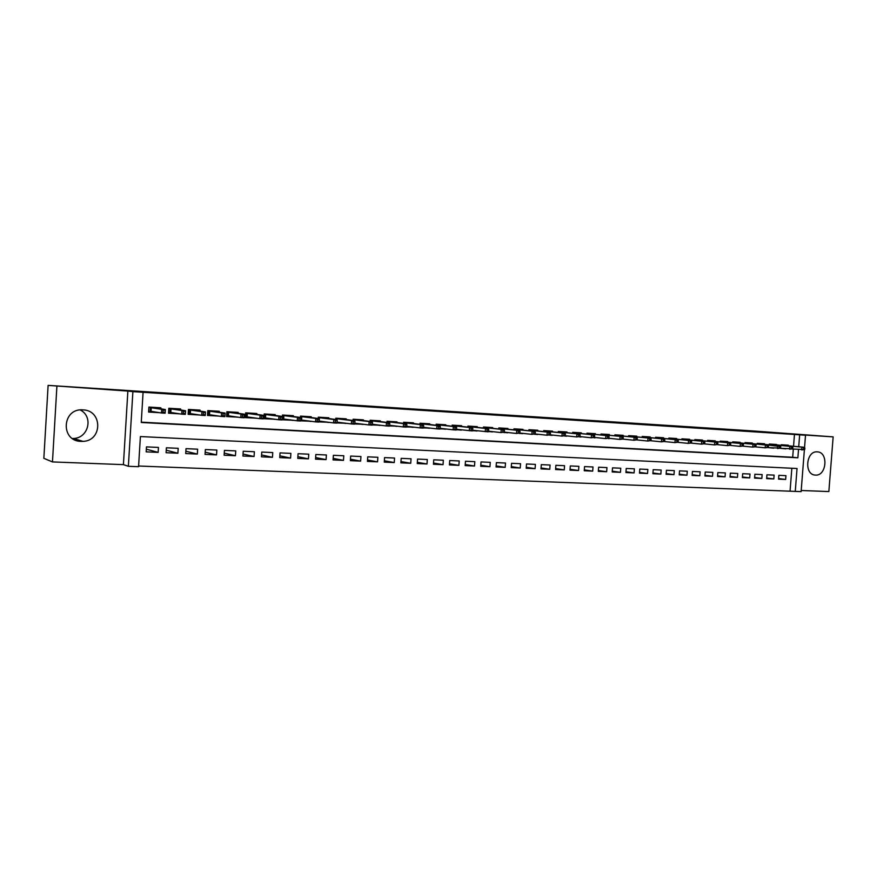 <?xml version="1.0" encoding="UTF-8"?>
<svg xmlns="http://www.w3.org/2000/svg" width="877" height="877" viewBox="0 0 877 877"><rect width="100%" height="100%" fill="white"/><g stroke="black" fill="none" stroke-linecap="round" stroke-linejoin="round"><path stroke-width="1.32" d="M80.191 409.954C93.686 416.487 88.588 438.16 73.46 438.478L72.484 438.511M81.101 441.394L82.997 441.372C102.554 440.846 102.675 410.381 83.096 409.888L82.975 409.888C62.026 407.893 60.074 441.23 81.101 441.394M815.446 475.093C826.726 476.156 828.633 451.973 817.265 451.863L817.243 451.863C806.127 450.668 803.902 474.545 815.073 475.06L815.446 475.093M804.384 449.726L801.118 491.624L795.264 491.394L797.04 468.504L140.397 436.56L138.566 466.685L128.371 466.301L132.887 391.635L143.083 392.293L141.252 422.484L797.873 457.805L798.508 449.616M123.416 464.635L127.867 391.076L48.114 385.376L43.85 458.32L52.467 461.927L123.416 464.635L128.371 466.301M801.205 490.506L828.853 491.558L833.15 436.878L794.123 434.334L805.514 435.255L804.538 447.687M138.599 466.016L795.264 491.394M56.884 386.472L52.467 461.927M48.114 385.376L752.565 430.903L833.15 436.878M160.82 408.857L160.886 407.794L148.904 407.071L148.597 412.058L159.625 412.694M180.563 410.008L180.629 408.967L168.822 408.265L168.516 413.21L179.807 413.856M200.022 411.138L200.088 410.129L188.445 409.427L188.138 414.339L199.693 415.007M219.206 412.256L219.272 411.269L207.794 410.589L207.487 415.457L218.965 416.093M238.116 413.363L238.182 412.398L226.869 411.719L226.562 416.564L237.875 417.156M256.764 414.448L256.818 413.505L245.67 412.837L245.363 417.649L256.522 418.197M275.137 415.523L275.203 414.602L264.207 413.944L263.9 418.713L274.907 419.239M293.269 416.586L293.324 415.676L282.482 415.029L282.175 419.776L293.028 420.258M311.149 417.638L311.203 416.75L300.504 416.104L300.416 417.485M328.776 418.669L328.831 417.792L318.285 417.167L318.198 418.504M346.163 419.699L346.218 418.833L335.814 418.208L335.727 419.513M363.319 420.708L363.374 419.853L353.113 419.239L353.025 420.511M380.245 421.694L380.3 420.861L370.171 420.258L370.094 421.497L370.193 420.258M396.941 422.681L396.996 421.859L387.009 421.267L386.921 422.473M413.418 423.646L413.473 422.835L403.617 422.254L403.541 423.427M429.686 424.611L429.741 423.81L420.006 423.229L419.93 424.38M445.724 425.553L445.779 424.764L436.176 424.194L436.099 425.323M461.565 426.485L461.62 425.707L452.148 425.148L452.072 426.255M477.209 427.406L477.252 426.639L467.901 426.079L467.825 427.165M492.633 428.316L492.688 427.559L483.457 427.011L483.38 428.075M507.871 429.215L507.926 428.469L498.805 427.921L498.739 428.963M522.922 430.103L522.966 429.357L513.966 428.831L513.9 429.851M537.776 430.98L537.82 430.245L528.93 429.719L528.864 430.728M552.444 431.846L552.488 431.122L543.718 430.596L543.641 431.594M566.926 432.701L566.981 431.988L558.309 431.473L558.243 432.449M581.232 433.545L581.287 432.832L572.725 432.328L572.659 433.282M595.362 434.378L595.417 433.676L586.965 433.172L586.888 434.115M609.329 435.211L609.372 434.51L601.019 434.016L600.953 434.948M623.119 436.022L623.163 435.332L614.909 434.839L614.843 435.759M636.735 436.823L636.79 436.143L628.634 435.661L628.568 436.56M650.197 437.623L650.252 436.943L642.194 436.461L642.128 437.36M663.494 438.412L663.549 437.744L655.59 437.261L655.525 438.138M676.638 439.191L676.693 438.522L668.822 438.051L668.756 438.917M689.629 439.958L689.673 439.3L681.9 438.829L681.835 439.684M702.466 440.714L702.51 440.057L694.825 439.607L694.77 440.451M715.15 441.46L715.204 440.813L707.607 440.364L707.542 441.197M727.691 442.205L727.735 441.559L720.236 441.12L720.17 441.942M740.089 442.94L740.133 442.304L732.712 441.855L732.657 442.677M752.334 443.663L752.389 443.028L745.055 442.589L744.99 443.4M764.448 444.376L764.503 443.751L757.246 443.323L757.191 444.113M776.43 445.088L776.474 444.464L769.304 444.036L769.25 444.825M778.612 478.568L785.66 479.456L778.568 479.149L778.864 475.334L785.956 475.652L785.66 479.456M766.695 478.031L773.821 478.941L766.641 478.634L766.937 474.797L774.117 475.115L773.821 478.941M754.626 477.505L761.839 478.425L754.582 478.118L754.878 474.249L762.135 474.578L761.839 478.425M742.424 476.956L749.714 477.899L742.38 477.592L742.676 473.701L750.01 474.029L749.714 477.899M730.092 476.408L737.458 477.373L730.037 477.055L730.333 473.152L737.754 473.481L737.458 477.373M717.605 475.86L725.06 476.836L717.55 476.518L717.846 472.582L725.356 472.922L725.06 476.836M704.976 475.29L712.519 476.299L704.922 475.97L705.218 472.023L712.815 472.363L712.519 476.299M692.194 474.72L699.824 475.751L692.139 475.422L692.435 471.442L700.131 471.793L699.824 475.751M679.269 474.15L686.987 475.202L679.215 474.863L679.511 470.861L687.283 471.212L686.987 475.202M666.18 473.569L673.996 474.632L666.125 474.293L666.432 470.269L674.292 470.631L673.996 474.632M652.948 472.977L660.852 474.073L652.894 473.723L653.19 469.677L661.148 470.039L660.852 474.073M639.541 472.374L647.544 473.492L639.486 473.152L639.793 469.074L647.851 469.436L647.544 473.492M625.992 471.771L634.082 472.911L625.926 472.56L626.233 468.461L634.389 468.833L634.082 472.911M612.267 471.157L620.456 472.33L612.201 471.969L612.508 467.847L620.763 468.219L620.456 472.33M598.366 470.532L606.665 471.727L598.311 471.366L598.607 467.222L606.961 467.594L606.665 471.727M584.301 469.897L592.699 471.124L584.246 470.763L584.542 466.586L593.005 466.97L592.699 471.124M570.072 469.261L578.568 470.521L570.006 470.149L570.302 465.95L578.875 466.334L578.568 470.521M555.656 468.603L564.262 469.897L555.59 469.524L555.886 465.303L564.558 465.687L564.262 469.897M541.054 467.945L549.769 469.272L540.988 468.899L541.295 464.646L550.076 465.04L549.769 469.272M526.277 467.277L535.102 468.647L526.211 468.263L526.507 463.977L535.398 464.382L535.102 468.647M511.313 466.597L520.236 468L511.236 467.616L511.543 463.308L520.543 463.714L520.236 468M496.152 465.906L505.196 467.353L496.075 466.959L496.382 462.628L505.503 463.034L505.196 467.353M480.793 465.205L489.958 466.696L480.717 466.301L481.024 461.938L490.265 462.354L489.958 466.696M465.238 464.503L474.523 466.027L465.161 465.621L465.468 461.236L474.83 461.653L474.523 466.027M449.484 463.78L458.89 465.358L449.408 464.942L449.715 460.524L459.186 460.951L458.89 465.358M433.523 463.045L443.049 464.667L433.446 464.251L433.742 459.811L443.345 460.239L443.049 464.667M417.353 462.3L427 463.977L417.266 463.56L417.573 459.077L427.296 459.515L427 463.977M400.964 461.543L410.732 463.275L400.877 462.848L401.184 458.342L411.039 458.792L410.732 463.275M384.356 460.776L394.255 462.563L384.269 462.135L384.565 457.597L394.562 458.046L394.255 462.563M367.529 459.986L377.559 461.839L367.43 461.412L367.737 456.84L377.866 457.29L377.559 461.839M350.46 459.186L360.633 461.116L350.372 460.666L350.668 456.073L360.94 456.533L360.633 461.116M333.172 458.375L343.477 460.37L333.074 459.921L333.381 455.295L343.784 455.766L343.477 460.37M315.643 457.553L326.091 459.625L315.534 459.164L315.841 454.505L326.387 454.977L326.091 459.625M297.873 456.698L308.452 458.857L297.763 458.397L298.07 453.705L308.759 454.187L308.452 458.857M279.851 455.843L290.583 458.09L279.741 457.619L280.037 452.894L290.89 453.387L290.583 458.09M261.576 454.955L272.462 457.312L261.456 456.829L261.763 452.072L272.758 452.565L272.462 457.312M243.05 454.056L254.078 456.511L242.929 456.029L243.225 451.238L254.385 451.743L254.078 456.511M224.26 453.135L235.442 455.711L224.128 455.218L224.424 450.394L235.738 450.899L235.442 455.711M205.196 452.181L216.531 454.889L205.054 454.396L205.361 449.539L216.838 450.054L216.531 454.889M185.858 451.216L197.347 454.067L185.716 453.562L186.012 448.662L197.654 449.188L197.347 454.067M166.235 450.208L177.888 453.223L166.082 452.718L166.389 447.785L178.195 448.311L177.888 453.223M790.1 490.692L791.843 468.252M158.452 447.423L146.47 446.886L146.174 451.852L158.156 452.379L158.452 447.423M793.542 446.272L794.463 434.455L143.083 392.293M141.274 422.155L792.687 457.268L793.323 449.123M788.27 445.79L788.313 445.176L781.232 444.749L781.166 445.527M780.947 448.388L785.814 448.86M769.524 447.752L773.689 448.158M756.961 447.018L761.422 447.445M744.902 446.327L749.013 446.733M732.427 445.615L736.461 446.009M719.951 444.902L723.755 445.275M707.322 444.179L710.896 444.529M694.54 443.444L697.895 443.784M681.615 442.71L684.729 443.017M668.537 441.964L671.398 442.249M655.294 441.208L657.914 441.471M641.898 440.44L644.255 440.682M628.338 439.673L630.431 439.881M614.613 438.884L616.443 439.07M609.098 438.314L608.408 438.61L609.077 438.653M600.723 438.094L602.269 438.259M595.143 437.513L594.047 437.787M586.658 437.294L587.93 437.426M581.012 436.702L579.511 436.943M572.429 436.483L573.394 436.593M566.695 435.88L564.788 436.088M558.013 435.672L558.682 435.737M552.214 435.047L549.868 435.233M537.546 434.203L534.751 434.356M522.692 433.359L519.447 433.479M507.64 432.493L503.935 432.58M492.403 431.616L488.226 431.67M476.967 430.739L472.308 430.75M461.335 429.84L456.172 429.818M445.494 428.93L439.815 428.875M429.445 428.02L423.24 427.921M413.188 427.088L406.446 426.946M396.711 426.145L389.41 425.959M380.015 425.192L372.144 424.961M363.089 424.238L354.637 423.953M345.933 423.262L336.878 422.933M328.535 422.275L318.877 421.892M310.907 421.267L300.614 420.839M127.867 391.076L132.887 391.635M794.463 434.455L805.514 435.255M798.728 446.755L799.649 434.871M792.687 457.268L797.873 457.805M146.327 449.177L158.156 452.379M594.102 437.733L595.11 437.842M579.576 436.878L580.98 437.031M564.876 436.012L566.674 436.198M549.967 435.124L552.192 435.365M534.882 434.236L537.524 434.521M519.59 433.326L522.67 433.655M504.089 432.405L507.619 432.789M488.39 431.462L492.392 431.912M472.867 430.563L476.956 431.024M456.292 429.642L461.313 430.114M441.493 428.743L445.483 429.204M425.488 427.812L429.434 428.272M409.274 426.88L413.177 427.34M390.813 425.444L396.7 426.386M376.211 424.961L379.993 425.422M359.34 423.986L363.067 424.446M342.238 422.988L345.922 423.448M324.907 421.98L328.524 422.451M307.345 420.96L310.897 421.431M289.531 419.93L293.017 420.401M271.464 418.888L274.896 419.349M253.157 417.825L256.512 418.285M234.576 416.739L237.875 417.211M213.385 415.27L218.965 416.126M780.947 448.421L781.615 448.454M804.746 449.517L804.878 447.961L803.683 447.895L803.562 449.452L804.746 449.517L801.644 449.912L801.863 447.117L781.199 445.209M803.562 449.452L792.38 449.035M803.683 447.895L801.863 447.117L804.012 447.237L781.199 445.154M804.878 447.961L804.012 447.237M792.753 448.827L792.874 447.259L791.668 447.193L791.547 448.761L792.753 448.827L789.64 449.221L789.859 446.404L770.192 444.091M791.547 448.761L780.256 448.322M791.668 447.193L789.859 446.404L792.03 446.536L770.116 444.496M792.874 447.259L792.03 446.536M780.618 448.125L780.738 446.546L779.51 446.47L779.39 448.048L780.618 448.125L777.482 448.52L777.702 445.691L779.905 445.823L758.21 443.795M779.51 446.47L758.134 443.795M779.39 448.048L767.989 447.61M780.738 446.546L779.905 445.823M768.329 447.413L768.46 445.823L767.222 445.757L767.101 447.336L768.329 447.413L765.193 447.818L765.413 444.957L767.638 445.088L746.097 443.082M767.222 445.757L765.413 444.957L745.011 443.049M767.101 447.336L765.193 447.818L755.579 446.886M746.02 443.071L745.022 443.006M768.46 445.823L767.638 445.088M755.908 446.689L756.029 445.099L754.779 445.023L754.658 446.612L755.908 446.689L752.762 447.095L752.981 444.233L755.229 444.365L733.852 442.348M754.779 445.023L752.981 444.233L732.679 442.315M754.658 446.612L752.762 447.095L743.027 446.152M733.764 442.348L732.679 442.282M756.029 445.099L755.229 444.365M743.334 445.965L743.455 444.354L742.194 444.288L742.074 445.889L743.334 445.965L740.177 446.371L740.396 443.488L720.192 441.57M742.074 445.889L740.177 446.371L730.322 445.406M742.194 444.288L740.396 443.488L742.676 443.619L720.203 441.537M743.455 444.354L742.676 443.619M730.618 445.22L730.738 443.609L729.456 443.532L729.335 445.154L730.618 445.22L727.45 445.637L727.669 442.732L729.971 442.874L708.923 440.868M729.456 443.532L727.669 442.732L708.824 440.857M729.335 445.154L727.45 445.637L717.474 444.661M730.738 443.609L729.971 442.874M717.748 444.475L717.868 442.852L716.575 442.775L716.443 444.398L717.748 444.475L714.558 444.891L714.777 441.975L694.792 440.068M716.443 444.398L714.558 444.891L704.461 443.894M716.575 442.775L714.777 441.975L717.112 442.107L694.803 440.024M717.868 442.852L717.112 442.107M704.713 443.718L704.834 442.096L703.529 442.019L703.409 443.652L704.713 443.718L701.523 444.135L701.743 441.208L681.867 439.289L683.424 438.928M703.409 443.652L701.523 444.135L691.284 443.126M703.529 442.019L701.743 441.208L704.099 441.339L683.304 439.344M704.834 442.096L704.099 441.339M691.525 442.962L691.657 441.317L690.331 441.241L690.199 442.885L691.525 442.962L688.324 443.378L688.544 440.429L690.933 440.561L670.434 438.588M690.331 441.241L688.544 440.429L670.313 438.577M690.199 442.885L688.324 443.378L677.965 442.348M691.657 441.317L690.933 440.561M678.184 442.183L678.305 440.528L676.967 440.451L676.836 442.107L678.184 442.183L674.972 442.611L675.191 439.64L677.603 439.783L657.301 437.809M676.967 440.451L675.191 439.64L655.558 437.722M676.836 442.107L674.972 442.611L664.47 441.548M657.169 437.798L655.558 437.7M678.305 440.528L677.603 439.783M664.678 441.405L664.799 439.739L663.44 439.662L663.319 441.328L664.678 441.405L661.444 441.833L661.664 438.84L642.161 436.932L644.014 436.571M663.319 441.328L661.444 441.833L650.811 440.747M663.44 439.662L661.664 438.84L664.119 438.982L643.871 437.009M664.799 439.739L664.119 438.982M650.997 440.605L651.118 438.938L649.747 438.851L649.616 440.528L650.997 440.605L647.763 441.043L647.982 438.029L628.601 436.121M649.616 440.528L647.763 441.043L636.976 439.936M649.747 438.851L647.982 438.029L650.46 438.171L628.601 436.099M651.118 438.938L650.46 438.171M637.151 439.805L637.272 438.127L635.88 438.04L635.759 439.728L637.151 439.805L633.907 440.243L634.126 437.206L636.636 437.36L616.948 435.409M635.88 438.04L634.126 437.206L614.876 435.299M635.759 439.728L633.907 440.243L622.977 439.114M616.794 435.398L614.876 435.277M637.272 438.127L636.636 437.36M623.13 438.993L623.251 437.305L621.848 437.217L621.716 438.917L623.13 438.993L619.875 439.432L620.094 436.384L600.986 434.477M621.716 438.917L619.875 439.432L608.802 438.281M621.848 437.217L620.094 436.384L622.637 436.538L600.986 434.455M623.251 437.305L622.637 436.538M608.934 438.171L609.066 436.472L607.629 436.384L607.509 438.094L608.934 438.171L605.667 438.61L605.886 435.54L608.463 435.694L589.223 433.764M607.629 436.384L605.886 435.54L589.048 433.753M607.509 438.094L605.667 438.61L594.442 437.437M609.066 436.472L608.463 435.694M594.562 437.338L594.683 435.628L593.236 435.54L593.115 437.25L594.562 437.338L591.273 437.776L591.504 434.696L572.692 432.789L575.093 432.471M593.115 437.25L591.273 437.776L579.905 436.582M593.236 435.54L591.504 434.696L594.102 434.849L574.917 432.909M594.683 435.628L594.102 434.849M580.004 436.494L580.125 434.773L578.667 434.685L578.535 436.406L580.004 436.494L576.704 436.943L576.934 433.83L558.276 431.933L560.798 431.616M578.535 436.406L576.704 436.943L565.183 435.716M578.667 434.685L576.934 433.83L579.565 433.994L560.611 432.065M580.125 434.773L579.565 433.994M565.259 435.639L565.38 433.907L563.9 433.819L563.779 435.551L565.259 435.639L561.949 436.088L562.179 432.964L543.685 431.056L546.327 430.75M563.779 435.551L561.949 436.088L550.263 434.839M563.9 433.819L562.179 432.964L564.843 433.117L546.13 431.199M565.38 433.907L564.843 433.117M533.523 430.541L533.567 429.993M550.328 434.773L550.449 433.03L548.947 432.942L548.827 434.685L550.328 434.773L547.007 435.222L547.237 432.087L528.897 430.179L531.67 429.883M548.827 434.685L547.007 435.222L535.145 433.951M548.947 432.942L547.237 432.087L549.934 432.24L531.473 430.333M550.449 433.03L549.934 432.24M518.713 429.664L518.745 429.116M535.2 433.896L535.321 432.142L533.797 432.054L533.676 433.808L535.2 433.896L531.868 434.356L532.098 431.188L513.933 429.291L516.827 428.996M533.676 433.808L531.868 434.356L519.842 433.041M533.797 432.054L532.098 431.188L534.827 431.352L516.619 429.445M535.321 432.142L534.827 431.352M503.705 428.776L503.749 428.217M519.875 433.008L519.995 431.243L518.45 431.144L518.329 432.92L519.875 433.008L516.531 433.468L516.75 430.278L498.86 428.393L498.816 428.974M518.329 432.92L516.531 433.468L504.33 432.131M518.45 431.144L516.75 430.278L519.535 430.443L498.783 428.327M519.995 431.243L519.535 430.443M488.511 427.877L488.544 427.307M504.341 432.109L504.472 430.322L502.905 430.234L502.784 432.021L504.341 432.109L500.997 432.569L501.216 429.368L483.589 427.483L483.545 428.086M502.784 432.021L500.997 432.569L488.61 431.199L488.741 429.401L487.152 429.313L487.031 431.111L488.61 431.199L488.094 431.824L472.67 430.256L472.802 428.469L471.19 428.371L471.07 430.179L472.67 430.278L472.188 430.914L456.522 429.291M502.905 430.234L501.216 429.368L504.034 429.533L483.435 427.351M504.472 430.322L504.034 429.533M473.12 426.967L473.163 426.397M487.031 431.111L485.244 431.659L485.474 428.436L468.132 426.573L468.088 427.198M487.152 429.313L485.474 428.436L488.325 428.601L467.88 426.354M488.741 429.401L488.325 428.601M457.531 426.047L457.575 425.466M471.07 430.179L469.294 430.75L469.524 427.494L452.466 425.641L452.422 426.288M471.19 428.371L469.524 427.494L472.407 427.669L452.126 425.345M472.802 428.469L472.407 427.669M439.936 428.7L441.504 428.469M441.734 425.115L441.778 424.523M456.511 429.335L456.643 427.516L455.01 427.428L454.889 429.248L456.511 429.335L456.051 429.982L453.124 429.807L453.354 426.54L436.603 424.698L436.549 425.367M454.889 429.248L453.124 429.807L440.144 428.316M455.01 427.428L453.354 426.54L456.281 426.715L436.176 424.325M456.643 427.516L456.281 426.715M423.481 427.527L425.509 427.559M425.74 424.172L425.783 423.569M440.144 428.393L440.265 426.562L438.621 426.463L438.489 428.294L440.144 428.393L439.706 429.039L436.746 428.864L436.965 425.575L420.522 423.744L420.478 424.446M438.489 428.294L436.746 428.864L423.558 427.329M438.621 426.463L436.965 425.575L439.936 425.751L420.006 423.284M440.265 426.562L439.936 425.751M407.268 426.386L409.296 426.628M409.526 423.207L409.57 422.604M423.547 427.428L423.668 425.586L422.001 425.488L421.87 427.329L423.547 427.428L423.142 428.086L420.138 427.91L420.357 424.589L404.231 422.769L404.187 423.503M421.87 427.329L420.138 427.91L406.731 426.321M422.001 425.488L420.357 424.589L423.372 424.775L403.639 422.254M423.668 425.586L423.372 424.775M393.104 422.243L393.137 421.629M389.509 425.783L390.583 425.411M406.72 426.452L406.851 424.6L405.152 424.501L405.031 426.354L406.72 426.452L406.347 427.11L403.299 426.935L403.53 423.602L387.733 421.793L387.678 422.561M405.031 426.354L403.299 426.935L389.684 425.301M405.152 424.501L403.53 423.602L406.577 423.777L387.13 421.267M406.851 424.6L406.577 423.777M374.139 424.479L376.222 424.731M376.452 421.256L376.496 420.631M372.232 424.786L373.909 424.457M389.673 425.466L389.794 423.591L388.072 423.492L387.952 425.367L389.673 425.466L389.322 426.134L386.231 425.948L386.461 422.593L371.004 420.796L370.949 421.596M387.952 425.367L386.231 425.948L372.385 424.271M388.072 423.492L386.461 422.593L389.552 422.769L370.401 420.269M389.794 423.591L389.552 422.769M357.235 423.514L359.351 423.777M359.581 420.269L359.625 419.634M353.157 420.522L353.245 419.25M354.714 423.766L357.005 423.481M372.374 424.457L372.506 422.582L370.763 422.473L370.631 424.358L372.374 424.457L372.067 425.137L368.932 424.95L369.162 421.574L354.056 419.798L354.001 420.631M370.631 424.358L368.932 424.95L354.856 423.218M370.763 422.473L369.162 421.574L372.286 421.749L353.453 419.261M372.506 422.582L372.286 421.749M340.112 422.528L342.249 422.791M342.49 419.261L342.534 418.614M335.968 419.546L336.055 418.23M336.943 422.736L339.87 422.495M354.845 423.448L354.966 421.552L353.201 421.442L353.08 423.339L354.845 423.448L354.56 424.128L351.392 423.942L351.611 420.532L336.867 418.767L336.812 419.644M353.08 423.339L351.392 423.942L337.086 422.144M353.201 421.442L351.611 420.532L354.79 420.719L336.264 418.241M354.966 421.552L354.79 420.719M322.747 421.53L324.918 421.804M325.159 418.23L325.203 417.584M318.548 418.548L318.636 417.189M318.932 421.694L322.506 421.497M335.398 420.401L335.277 422.308L337.064 422.418L337.185 420.511L333.819 419.48L319.447 417.737L319.228 421.081L333.6 422.922L333.819 419.48L337.042 419.677L318.844 417.2M337.064 422.418L336.812 423.098L333.6 422.922L335.277 422.308M337.185 420.511L337.042 419.677M305.152 420.522L307.345 420.807M307.586 417.2L307.63 416.531M300.844 418.143L300.975 416.137M319.031 421.366L319.162 419.447L317.342 419.338L317.211 421.267L319.031 421.366L318.822 422.067L315.556 421.881L315.775 418.417L301.798 416.685L301.578 420.05L300.679 420.642L304.9 420.489M317.211 421.267L315.556 421.881L301.578 420.05M317.342 419.338L315.775 418.417L319.042 418.614L301.184 416.147M319.162 419.447L319.042 418.614M287.305 419.502L289.542 419.798M289.772 416.147L289.816 415.468M282.186 419.579L282.778 419.612L283.074 415.073M300.745 420.313L300.866 418.373L299.024 418.263L298.904 420.204L300.745 420.313L300.57 421.015L297.248 420.817L297.478 417.342L283.885 415.621L283.677 419.02L282.778 419.612L287.053 419.469M298.904 420.204L297.248 420.817L283.677 419.02M299.024 418.263L297.478 417.342L300.789 417.529L283.282 415.084M300.866 418.373L300.789 417.529M269.206 418.461L271.475 418.767M271.706 415.084L271.749 414.393M263.911 418.515L264.624 418.559L264.92 413.988M282.197 419.239L282.317 417.288L280.443 417.178L280.322 419.129L282.197 419.239L282.054 419.94L278.689 419.754L278.919 416.246L265.742 414.547L265.523 417.956L264.624 418.559L268.965 418.428M280.322 419.129L278.689 419.754L265.523 417.956M280.443 417.178L278.919 416.246L282.273 416.443L265.128 413.999M282.317 417.288L282.273 416.443M250.866 417.419L253.157 417.737M253.398 414.01L253.442 413.308M245.374 417.441L246.218 417.496L246.503 412.892M251.129 413.166L251.096 413.714M263.374 418.143L263.495 416.18L261.598 416.071L261.478 418.033L263.374 418.143L263.264 418.855L259.855 418.669L260.085 415.128L247.325 413.451L247.106 416.893L246.218 417.496L250.614 417.375M261.478 418.033L259.855 418.669L247.106 416.893M261.598 416.071L260.085 415.128L263.495 415.336L246.722 412.903M263.495 416.18L263.495 415.336M232.252 416.356L234.587 416.685M234.817 412.924L234.872 412.201M226.573 416.356L227.538 416.411L227.834 411.773M232.526 412.058L232.493 412.607M244.277 417.035L244.398 415.062L242.48 414.942L242.348 416.926L244.277 417.035L244.212 417.759L240.747 417.562L240.978 413.999L228.656 412.343L228.437 415.808L227.538 416.411L232.01 416.312M242.348 416.926L240.747 417.562L228.437 415.808M242.48 414.942L240.978 413.999L244.442 414.207L228.042 411.795M244.398 415.062L244.442 414.207M215.983 411.817L216.027 411.072M207.498 415.26L208.605 415.314L208.901 410.655M213.659 410.929L213.626 411.488M223.076 413.801L222.944 415.797L224.907 415.917L225.027 413.922L221.596 412.859L225.104 413.067L224.874 416.641L221.366 416.443L221.596 412.859L209.724 411.225L209.504 414.711L208.605 415.314L213.144 415.238M222.944 415.797L221.366 416.443L209.504 414.711M225.027 413.922L225.104 413.067L209.11 410.666M224.907 415.917L224.874 416.641M194.245 414.185L196.634 414.547M196.876 410.699L196.919 409.932M188.16 414.141L189.399 414.207L189.684 409.504M194.519 409.789L194.486 410.359M203.387 412.65L203.256 414.657L205.24 414.777L205.361 412.771L201.918 411.697L205.481 411.905L205.251 415.512L201.688 415.303L201.918 411.697L190.517 410.085L190.298 413.593L189.399 414.207L194.003 414.152M203.256 414.657L201.688 415.303L190.298 413.593M205.361 412.771L205.481 411.905L189.903 409.515M205.24 414.777L205.251 415.512M174.819 413.089L177.253 413.462M177.494 409.559L177.538 408.781M168.527 413.001L169.908 413.078L170.204 408.342M175.093 408.638L175.06 409.208M183.403 411.477L183.271 413.505L185.288 413.615L185.409 411.598L181.956 410.513L185.562 410.732L185.343 414.361L181.725 414.152L181.956 410.513L171.026 408.923L170.818 412.464L169.908 413.078L174.6 413.045M183.271 413.505L181.725 414.152L170.818 412.464M185.409 411.598L185.562 410.732L170.412 408.353M185.288 413.615L185.343 414.361M157.586 412.365L155.119 411.971M157.827 408.408L157.871 407.608M148.608 411.85L150.131 411.938L150.427 407.169M155.393 407.465L155.361 408.046M163.111 410.283L162.99 412.322L165.029 412.442L165.161 410.403L161.686 409.318L165.358 409.537L165.128 413.199L161.456 412.99L161.686 409.318L151.261 407.75L151.041 411.313L150.131 411.938L154.911 411.938M162.99 412.322L161.456 412.99L151.041 411.313M165.161 410.403L165.358 409.537L150.647 407.18M165.029 412.442L165.128 413.199M82.997 441.372L73.46 438.478"/></g></svg>
